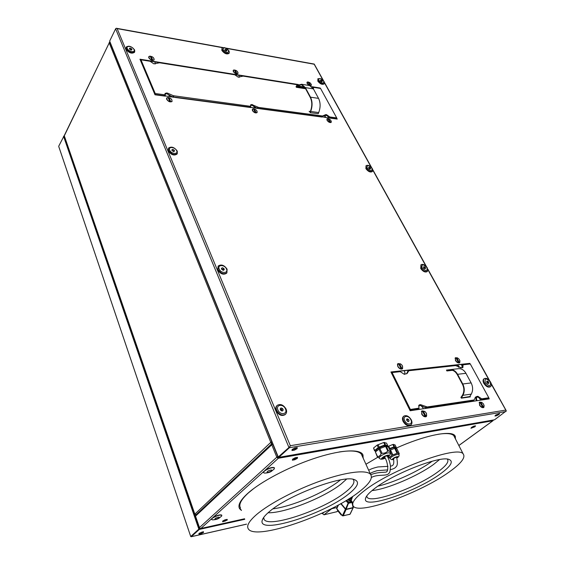 <?xml version="1.0" encoding="UTF-8"?>
<svg xmlns="http://www.w3.org/2000/svg" width="565" height="565" viewBox="0 0 565 565"><rect width="100%" height="100%" fill="white"/><g stroke="black" fill="none" stroke-linecap="round" stroke-linejoin="round"><path stroke-width="0.85" d="M244.603 518.917L199.353 528.96L64.184 135.791M199.353 528.96L200.066 528.317M109.518 42.326L64.233 135.635L194.748 513.903L195.518 514.736L195.864 514.411L195.539 516.452M194.854 514.129L270.79 442.353L271.447 442.727L271.235 443.702L271.405 444.111L271.843 443.695L272.083 444.556M278.644 457L277.606 457.94L276.801 457.198L277.839 456.605L272.803 444.196L271.779 444.789L271.843 443.695M109.476 42.559L109.864 41.605M277.154 457.134L277.839 456.605M199.558 527.781L200.349 528.445M109.207 42.523L109.949 42.297L271.822 441.759L271.151 442.296M271.68 443.285L270.79 442.353L109.215 42.884L64.212 136.024L194.621 514.108M493.196 420.282L493.655 419.95M195.864 514.411L196.288 514.503M270.79 442.353L271.822 441.759M195.991 514.793L271.398 444.104M277.606 457.94L278.206 457.841L276.801 457.198L271.779 444.789L195.518 516.142L199.459 527.562L276.801 457.198M458.837 445.495L492.878 420.756L278.376 458.25L278.707 457.382L493.245 420.035L492.878 420.756L493.231 420.261M278.206 457.841L278.707 457.382M274.428 467.94L274.343 467.735C272.824 466.98 270.021 467.658 265.931 469.769L263.707 471.535L263.53 472.545M221.784 515.245L221.734 515.103C220.301 514.454 217.603 515.132 213.634 517.13L211.713 518.642L211.628 519.405M373.55 448.003L377.13 445.121L378.275 447.579L374.687 450.453L373.55 448.003L374.546 450.792L378.543 447.819M383.734 442.494L386.538 443.122L387.689 445.552L384.885 444.945L383.734 442.494L377.13 445.121M387.555 446.724L387.964 446.866M392.859 444.478L395.055 444.895L396.199 447.282L394.003 446.873L392.859 444.478L387.802 446.527M455.588 439.182L454.818 435.516C450.623 430.078 424.068 435.474 395.79 448.32M377.766 457.269L365.936 464.239M363.295 458.42L362.455 453.992C358.203 448.659 338.428 450.249 313.045 458.851C287.705 467.432 260.444 481.945 247.661 493.45C240.196 500.286 237.526 505.4 239.673 508.797L241.453 510.456M224.891 519.878L222.645 521.1L222.702 521.813L227.229 520.097L227.187 519.376L224.891 519.878M295.114 457.777L292.543 459.204L292.388 460.193L294.789 459.762L297.352 458.342L297.522 457.353L295.114 457.777M473.837 426.144L471.542 427.359L470.949 428.277L474.925 426.759L475.532 425.841L473.837 426.144M241.312 510.082L239.165 507.73M362.991 454.811L363.125 458.06M240.542 508.013C238.43 504.665 241.057 499.615 248.423 492.878L254.123 488.238M339.127 451.979C351.133 450.15 358.535 450.856 361.325 454.098L362.278 456.188M256.637 514.496C249.073 521.05 246.305 525.853 248.325 528.911C255.373 540.86 329.699 515.224 359.022 491.917C369.319 484.007 373.161 478.159 370.541 474.367C366.558 469.586 347.101 471.697 321.916 480.455C296.766 489.191 269.547 503.464 256.637 514.496M348.301 494.283C358.295 486.409 360.131 481.451 353.817 479.41C341.592 475.094 287.5 495.54 269.286 511.706C265.239 515.118 262.895 517.971 262.245 520.273C257.273 535.225 323.399 514.482 348.301 494.283M263.671 517.476L264.152 519.496C269.088 528.261 323.371 509.757 344.869 492.616L345.731 491.953C352.652 486.43 355.201 482.341 353.358 479.692L352.885 479.226M268.057 512.759C284.598 513.317 324.006 497.687 341.119 484L346.571 479.12M272.973 508.832C291.738 506.607 324.501 492.687 339.629 480.575L340.434 479.932M455.291 436.145L455.418 438.857M437.981 434.294C446.364 432.995 451.633 433.447 453.766 435.643L454.627 437.31M364.305 490.752C354.778 498.153 351.105 503.295 353.28 506.198C359.312 515.125 420.282 492.927 449.097 472.058C461.068 463.547 465.772 457.53 463.215 453.999C458.455 444.796 391.157 469.402 364.305 490.752M374.708 488.464C369.051 492.751 365.979 496.141 365.484 498.62C362.49 509.934 415.819 491.917 440.149 474.035C451.301 465.941 454.048 461.005 448.398 459.225C438.44 456.103 393.367 473.866 374.708 488.464M366.678 496.056L367.158 497.313C371.459 503.938 416.575 487.567 437.451 472.199C445.947 466.061 449.267 461.725 447.409 459.183M372.031 490.575C386.926 489.219 417.853 476.048 433.609 464.409L439.514 459.592M377.95 486.14C394.109 482.482 418.672 471.231 432.077 461.315L432.204 461.224M222.666 521.417L227.095 519.722L227.229 520.097M224.856 520.937L224.99 521.311M292.458 459.748L294.626 459.359L297.183 457.947L297.352 458.342M297.183 457.947L297.275 457.396M294.626 459.359L294.789 459.762M471.21 427.867L474.755 426.427L474.925 426.759M474.755 426.427L475.087 425.925M226.572 519.51L222.921 520.951M225.562 519.729L224.001 520.365M297.105 457.424L292.508 459.387M296.159 457.594L293.186 458.844M474.416 426.038L471.493 427.437M396.199 447.282L396.058 447.635L394.624 447.113L393.579 444.351M388.671 446.06L389.808 448.462L389.214 448.78M394.624 447.113L394.003 446.873L389.808 448.462L389.356 449.083M395.535 448.229L396.058 447.635M394.01 447.226L389.949 448.765M395.154 447.854L395.09 447.72C394.285 447.325 392.583 447.763 389.984 449.034L389.469 449.316M394.688 448.32L395.408 448.186L397.781 453.172L397.061 453.307L394.688 448.32L389.899 450.22M397.781 453.172L399.25 453.681L396.877 448.716L395.408 448.186M390.408 458.596L389.137 457.791L388.473 456.379M390.493 449.902L392.859 454.903L397.061 453.307M392.859 454.903L391.983 455.369L390.408 452.042M389.137 457.791L388.692 456.209M389.285 457.466L391.983 455.369M398.834 454.656L398.77 454.514C397.894 454.098 396.03 454.592 393.169 455.983C391.072 457.142 390.14 457.996 390.38 458.54C390.895 459.663 391.997 459.945 393.692 459.38M387.689 445.552L387.548 445.912L385.535 445.192L384.475 442.36M378.013 444.641L379.164 447.099L384.885 444.945L385.535 445.192M374.546 450.792L375.033 450.63M374.92 450.919L376.128 451.322M387.018 446.527L387.548 445.912M384.899 445.305L379.306 447.409M386.199 446.244L386.114 446.068C385.062 445.538 382.872 446.096 379.539 447.727C377.123 449.076 376.064 450.079 376.361 450.743L376.495 451.025M385.577 446.414L386.319 446.279L388.515 450.941L387.781 451.082L385.577 446.414L379.85 448.575L375.365 451.922L377.392 456.923L379.341 458.109M388.515 450.941L390.57 451.647L388.381 447.014L386.319 446.279M379.85 448.575L382.039 453.25C384.37 453.413 386.283 452.685 387.781 451.082M382.039 453.25L381.142 453.73L378.967 449.055M381.142 453.73C380.344 455.574 379.143 456.527 377.526 456.584L375.365 451.922M389.921 453.186L389.836 453.003C388.713 452.459 386.354 453.066 382.752 454.832C380.146 456.28 378.995 457.346 379.299 458.038C380.09 459.557 382.081 459.599 385.281 458.159M384.807 457.325L382.773 457.777M382.929 457.608L383.303 457.502M383.282 457.516L384.44 457.212M384.581 457.163L383.042 457.509M394.977 457.827L396.319 457M336.924 511.692L323.971 514.807L322.036 513.154M332.128 508.281L331.493 508.599M323.971 514.807L331.796 508.684M331.966 508.67L337.065 507.497M352.56 496.501L352.489 497.016L351.027 497.504M351.882 498.521L348.979 498.81M352.016 498.161L349.318 498.591M352.165 497.807L349.763 498.316M352.263 497.596L350.131 498.083M350.844 501.212L350.787 501.353C349.565 502.334 348.153 501.988 346.543 500.308M351.331 499.94L351.253 500.173C350.455 501.021 349.269 500.894 347.694 499.792L348.118 499.693M351.458 499.58L351.374 499.856C350.597 500.696 349.424 500.576 347.871 499.495M351.607 499.227L351.529 499.46C350.844 500.258 349.749 500.187 348.252 499.262M351.734 498.874L348.57 499.065M346.451 500.357L348.337 502.589L345.611 508.994L346.098 509.517L345.42 509.249L346.105 509.517L341.034 503.514M352.087 503.012L353.118 507.582L346.147 509.213L348.464 503.309L352.256 502.44L353.076 507.886L346.098 509.517L343.167 515.838L349.735 514.263M353.252 507.652L350.279 513.846M338.463 504.941L336.768 508.641L342.496 515.824L349.954 514.327L353.266 507.405L352.419 502.313L351.112 500.534M338.16 505.103L336.698 508.309L336.973 508.931M222.554 47.679L117.153 28.624L290.318 445.707L505.647 410.091L506.268 410.889M323.477 80.654L314.267 64.149M491.359 384.271L506.275 410.917L494.559 419.795L278.785 457.353L289.414 447.713L290.318 445.707L289.633 446.88L278.255 457L109.659 41.097L115.627 28.787L116.136 28.292L117.153 28.624L116.178 28.292M294.457 450.107L291.971 450.531L292.126 449.479L294.782 448.003L297.275 447.586L297.098 448.638L294.457 450.107L294.28 449.698L296.929 448.229L297.028 447.621M496.621 415.741L494.954 416.024L495.618 415.077L499.608 413.559L498.937 414.512L496.621 415.741L495.244 415.614M498.937 414.512L499.142 413.637M278.255 457L289.238 447.296L278.616 456.937L278.785 457.353M297.098 448.638L296.929 448.229M292.034 450.079L294.28 449.698M498.761 414.18L496.437 415.416M289.739 446.979L289.414 447.713L505.922 411.539M243.091 76.098L243.19 75.71L234.327 74.298L234.44 74.721M312.897 88.069L312.954 86.862L311.64 86.65M319.705 88.317L319.592 87.921L320.207 88.02L320.433 88.437M336.634 117.986L337.234 119.074L329.127 117.993M321.64 116.757L329.925 118.099M250.196 107.223L258.77 108.614M164.514 95.782L174.486 97.378M155.149 94.8L155.855 94.899L155.008 94.786L139.965 59.212L140.798 59.346L140.706 60.307M159.782 62.814L159.874 62.397L149.69 60.766L149.796 61.225M331.245 121.094L331.238 122.287C329.925 122.909 328.533 122.259 327.05 120.331L326.951 118.918L328.067 118.629M484.106 405.275L483.732 407.499C482.319 408.029 480.914 407.238 479.523 405.14L479.551 402.132L481.79 402.372M488.704 397.859L489.255 398.869L410.162 410.748L390.938 371.975L469.819 363.366L470.158 363.987M426.519 413.446L426.314 416.575C424.696 417.231 423.157 416.419 421.695 414.124L421.864 410.946L424.908 411.475M459.945 360.675L459.656 362.737C458.243 363.309 456.831 362.546 455.418 360.456L455.418 357.751L457.495 357.85M402.57 366.021L402.435 368.832C400.825 369.538 399.271 368.754 397.781 366.473L397.894 363.641L400.656 363.888M253.756 108.777L252.357 109.179L252.407 110.563C254.038 112.71 255.613 113.381 257.139 112.569L257.026 111.065M171.725 99.468L172.078 101.375C170.291 102.442 168.483 101.764 166.668 99.341L166.654 98.028L168.427 97.463M311.287 84.333L311.294 85.407C310.008 86.021 308.624 85.379 307.134 83.486L307.035 82.222L308.024 81.918M237.865 72.165L237.978 73.499C236.495 74.283 234.934 73.62 233.296 71.515L233.218 70.321M153.835 58.188L154.146 59.841C152.409 60.858 150.629 60.187 148.807 57.828L148.779 56.677L150.276 56.119M490.236 386.806L490.152 386.87C488.096 387.661 486.006 386.517 483.88 383.43C482.814 381.382 482.778 379.899 483.788 378.988L484.184 378.677M427.126 271.61L427.069 271.666C425.05 272.57 422.938 271.511 420.741 268.502L420.939 264.787M372.236 171.598L372.194 171.64C370.237 172.572 368.14 171.576 365.901 168.66L366.028 165.707M324.042 83.952L324.02 83.987C322.142 84.884 320.072 83.924 317.812 81.12L317.897 78.733M134.47 52.305L134.442 52.354C131.751 53.986 128.954 52.976 126.044 49.317L126.214 47.057M177.007 154.047L176.965 154.118C174.077 155.933 171.181 154.902 168.292 151.025L168.561 148.122M226.621 273.156L226.537 273.269C223.436 275.148 220.498 274.053 217.702 269.971L218.161 266.073M285.191 414.541L285.021 414.696C281.773 416.405 278.856 415.155 276.264 410.953C275.402 408.77 275.586 407.047 276.829 405.769L277.111 405.486M229.002 53.364L228.973 53.407C226.763 54.586 224.39 53.597 221.854 50.447L221.981 48.173M410.578 425.205L410.451 425.304C407.902 426.384 405.479 425.148 403.191 421.589C402.132 419.294 402.224 417.584 403.459 416.462L403.82 416.165M490.547 382.025C491.628 384.087 491.663 385.584 490.639 386.502C488.577 387.286 486.486 386.142 484.36 383.056C483.287 381.008 483.259 379.525 484.269 378.614C486.317 377.808 488.414 378.945 490.547 382.025M490.25 381.876C491.105 386.531 489.459 386.806 485.3 382.703C484.466 378.07 486.119 377.794 490.25 381.876M488.485 383.522C489.17 382.512 488.704 381.686 487.079 381.057L486.642 381.679L488.485 383.522M487.913 383.423L488.457 383.529L488.909 382.809L488.224 381.573L487.101 381.064L486.649 381.785M487.517 383.176L486.818 382.307M488.224 381.573L487.108 382.441M488.909 382.809L488.04 383.473M427.324 267.874L427.486 271.264C425.466 272.161 423.355 271.108 421.158 268.093L421.003 264.731C423.016 263.82 425.12 264.872 427.324 267.874M426.992 267.626C427.521 271.475 425.876 271.539 422.055 267.803C421.539 263.961 423.185 263.904 426.992 267.626M423.475 267.372L423.934 266.652L425.014 267.181L425.6 268.248L425.113 268.785C425.883 268.029 425.473 267.316 423.92 266.645L423.446 267.21L425 268.778M424.202 268.403L423.807 268.008M425.014 267.181L424.054 268.121M425.6 268.248L425.057 268.778M372.356 168.631L372.554 171.216C370.605 172.141 368.507 171.146 366.261 168.229L366.064 165.665C368.013 164.733 370.11 165.722 372.356 168.631M371.989 168.306C372.279 171.52 370.647 171.414 367.116 167.982C366.847 164.782 368.472 164.895 371.989 168.306M370.096 169.083L370.146 169.083C370.852 168.504 370.485 167.876 369.023 167.212L368.528 167.706L370.096 169.083M370.146 169.083L370.584 168.688L370.068 167.756L369.044 167.219L368.55 167.805M368.564 167.84L369.044 167.219M370.068 167.756L369.256 168.723M324.126 81.551L324.338 83.549C322.46 84.446 320.39 83.486 318.13 80.675L317.918 78.697L321.04 78.782L324.126 81.551M323.745 81.169C323.83 83.867 322.234 83.634 318.943 80.47C318.243 78.634 319.013 78.132 321.273 78.959L323.745 81.169M321.824 81.65L322.015 81.657C322.551 81.134 322.177 80.583 320.871 79.997L320.369 80.407L321.824 81.65M321.888 81.657L322.332 81.36L321.881 80.541L320.892 80.011L320.404 80.534M320.892 80.011L320.447 80.633M321.881 80.541L321.238 81.431M134.647 50.024L134.717 51.825C132.026 53.456 129.223 52.439 126.313 48.781L126.242 47.015C128.926 45.37 131.73 46.372 134.647 50.024M133.997 49.543C135.678 52.926 128.679 51.902 127.33 48.548C125.684 45.165 132.662 46.224 133.997 49.543M131.101 49.995L131.483 50.002C132.267 49.388 131.857 48.752 130.247 48.103L129.463 48.858L131.101 49.995M131.299 50.017L131.92 49.699L131.525 48.76L130.275 48.117L129.71 49.233M129.562 49.049L129.427 48.406L130.275 48.117M130.663 49.882L130.162 49.621M131.525 48.76L130.911 49.96M177.276 151.109L177.283 153.602C174.394 155.417 171.499 154.386 168.61 150.502L168.603 148.044C171.492 146.215 174.38 147.239 177.276 151.109M176.633 150.707C178.554 154.605 171.266 154.125 169.691 150.219C167.812 146.307 175.072 146.844 176.633 150.707M173.66 151.561L173.78 151.568C174.924 150.876 174.557 150.142 172.678 149.365L171.908 150.368L173.66 151.561M173.639 151.561L174.493 151.116L174.034 150.022L172.713 149.379L172 150.544M173.42 151.533L172 150.516L171.845 149.824L172.713 149.379M174.034 150.022L173.293 151.222M227.088 269.208L226.911 272.782C223.818 274.661 220.873 273.566 218.076 269.484L218.245 265.96C221.339 264.053 224.284 265.14 227.088 269.208M226.445 268.912C228.67 273.467 221.099 273.728 219.234 269.131C217.052 264.554 224.609 264.363 226.445 268.912M223.422 270.31C224.722 269.399 224.34 268.545 222.278 267.732L221.544 269.06L223.422 270.31M222.772 270.19L224.256 269.66L223.719 268.375L222.313 267.739L221.501 268.799M221.734 269.392L221.438 268.389L222.313 267.739M223.168 270.282L222.843 269.512L221.529 268.919M223.719 268.375L222.843 269.512M286.06 409.018C286.949 411.221 286.752 412.973 285.473 414.265C282.225 415.967 279.301 414.717 276.716 410.515C275.847 408.333 276.031 406.602 277.274 405.324C280.523 403.587 283.446 404.815 286.06 409.018M285.431 408.869C288.037 414.265 280.184 415.572 277.952 410.07C275.395 404.646 283.227 403.438 285.431 408.869M282.38 411.002C283.665 409.703 283.22 408.679 281.031 407.937L280.36 409.71L281.342 410.776L282.38 411.002M282.352 410.995L283.199 410.084L282.557 408.552L281.059 407.944L280.198 408.862L280.84 410.395L282.345 411.009M282.105 410.974L281.518 409.568L280.219 409.046M282.557 408.552L281.518 409.568M283.199 410.084L282.26 410.995M229.129 51.083L229.27 52.926C227.059 54.099 224.686 53.117 222.144 49.96L222.01 48.138C224.213 46.952 226.593 47.933 229.129 51.083M228.627 50.645C228.359 53.407 226.494 53.11 223.041 49.748C223.337 47.001 225.195 47.298 228.627 50.645M226.29 51.062L226.579 51.069C227.201 50.518 226.805 49.946 225.4 49.339L224.764 49.868L226.29 51.062M226.431 51.076L226.932 50.786L226.509 49.932L225.421 49.353L224.919 50.179M224.764 49.868L225.421 49.353M226.509 49.932L225.901 50.949M411.221 419.746C412.302 422.055 412.203 423.778 410.939 424.915C408.389 425.996 405.967 424.753 403.678 421.193C402.619 418.898 402.711 417.189 403.947 416.066C406.489 414.964 408.919 416.186 411.221 419.746M410.797 419.625C413.516 424.576 407.188 425.841 404.759 420.784C402.075 415.805 408.403 414.632 410.797 419.625M408.509 421.617C409.434 420.402 408.954 419.463 407.068 418.792L406.489 419.802L407.852 421.525L408.509 421.617M407.577 421.384L408.474 421.617L409.088 420.756L408.396 419.35L407.09 418.799L406.581 420.155M407.874 421.504L406.518 419.95M408.396 419.35L407.259 420.268M409.088 420.756L408.092 421.561M336.21 118.699L336.613 118.989M242.59 76.289L242.237 75.823M164.931 96.107L164.909 94.779M250.373 107.272L250.231 106.736M324.917 117.428L325.108 115.62L325.504 117.506M325.087 115.663L325.814 114.61L322.502 115.987L258.558 107.399L251.686 104.525L250.634 104.843L250.662 105.669M322.728 116.051L325.03 115.656M322.799 115.938L322.008 116.99M257.541 108.452L257.146 108.219L257.901 107.096M253.572 106.206L257.146 108.219M173.116 97.201L172.678 96.947L173.384 95.725L167.452 93.07L165.072 93.366L165.022 94.588L164.479 94.765L155.234 93.522L154.803 94.299M168.525 94.708L172.678 96.947M319.592 87.921L312.954 86.862L312.763 87.879M298.355 84.531L243.19 75.71L243.296 76.134M234.327 74.298L159.874 62.397L159.98 62.849M140.904 59.918L140.798 59.346L149.69 60.766M172.078 101.064L172 101.481M306.957 82.356L307.183 82.215C307.311 84.185 308.582 85.273 311.004 85.463L311.209 85.499M154.125 59.579L154.076 59.954M426.554 416.144L426.229 416.631M421.709 411.08L422.26 410.868M459.79 362.426L459.557 362.808M455.284 357.878L455.701 357.716M402.626 368.422L402.344 368.896M397.753 363.775L398.261 363.556M140.099 59.523L140.664 59.615M469.819 363.366L469.748 364.037M480.985 400.112L488.937 398.918M476.592 397.259L476.097 397.675L475.928 399.526L476.436 400.797M462.608 365.152L461.732 365.251M408.29 371.064L407.457 370.35M418.354 408.544L418.559 409.138M458.639 367.292L456.986 364.934M409.78 409.971L410.402 409.463L392.089 372.561L400.274 371.664L404.328 374.32L407.153 373.458L408.813 370.725L455.581 365.59L461.612 367.85L462.905 367.582L463.018 364.828L470.292 363.973L488.803 397.781L487.644 398.657L480.448 399.723M480.737 400.147L479.685 398.615C478.59 397.23 477.573 396.764 476.648 397.209L475.921 397.315L477.072 396.432L475.709 396.962L474.077 399.978L427.197 406.962L420.586 404.653L419.668 404.787L419.124 405.006L418.842 408.149L410.402 409.463M475.116 397.534L475.921 397.315M473.216 400.634L426.045 407.881L425.318 407.626L426.462 406.701M420.445 405.543L425.318 407.626M419.068 405.635L418.7 405.691M417.853 408.862L409.936 410.289M407.711 371.678L406.631 373.804M462.996 364.842L462.099 365.661M391.022 372.144L469.586 363.556M483.901 407.167L483.64 407.556M479.402 402.252L479.855 402.103M326.867 119.053L327.114 118.904C327.184 121.03 328.477 122.167 330.991 122.308L331.21 122.118C331.076 119.992 329.776 118.862 327.312 118.742L327.114 118.904M243.035 75.95L234.419 74.573M159.733 62.659L149.774 61.069M312.791 87.081L311.965 86.954M312.805 87.109L312.346 87.264M427.578 408.135L473.378 401.256M409.999 410.416L419.068 409.413M469.819 363.98L461.64 365.011M454.119 365.251L453.78 365.739L409.138 370.64L408.283 370.259M399.865 371.177L400.091 371.685M400.154 371.622L391.248 372.603M496.833 415.204L496.268 415.445M292.267 449.401L296.251 447.755M293.729 448.589L295.198 447.932M461.661 364.425L461.831 364.856M140.113 59.551L140.678 59.643M319.691 88.204L320.065 88.267M153.793 60.194L153.998 59.805M148.87 56.825L148.659 57.213M153.496 60.137L154.09 59.657C153.878 57.475 152.359 56.323 149.534 56.203L148.962 56.634C149.096 58.831 150.608 60.003 153.496 60.137M151.328 56.705L150.368 56.549L151.703 59.636L152.663 59.791L151.328 56.705L150.954 57.129L151.194 56.606M155.206 63.993L154.965 61.896M237.54 73.648L237.943 73.323C237.759 71.239 236.375 70.124 233.79 69.975L233.409 70.265C233.522 72.355 234.899 73.485 237.54 73.648M236.799 73.337L235.365 70.427L234.581 70.23M236.749 73.401L235.958 73.203L234.531 70.293M239.256 77.327L238.889 75.286M311.068 85.548L311.266 85.244C311.089 83.267 309.818 82.186 307.438 82.01L306.972 82.49M310.333 85.174L308.843 82.426L308.144 82.243M310.298 85.237L309.599 85.054L308.109 82.306M312.247 86.996L312.403 87.42M455.447 357.928L455.051 358.274M459.119 362.963L459.536 362.638M459.832 362.37C459.938 359.361 458.533 357.829 455.616 357.772L455.404 357.977C455.326 361.056 456.746 362.575 459.67 362.539L459.832 362.37M456.916 358.132L456.153 358.21L458.455 362.32L459.091 362.144L456.916 358.132L456.407 358.464L456.781 358.033M458.342 366.911L458.872 366.466L457.763 364.849M458.872 366.466L460.383 367.815M461.958 367.815L462.078 366.113L461.414 364.453M397.922 363.832C396.164 365.604 400.691 370.4 402.45 368.613L402.57 368.493C402.852 365.195 401.369 363.585 398.113 363.655L397.463 364.284M401.807 369.122L402.28 368.776M399.603 363.98L398.742 364.072L401.037 368.444L401.757 368.253L399.603 363.98L399.088 364.333L399.455 363.881M400.486 371.671L400.14 371.149M404.632 374.284L404.886 372.469L404.257 370.697M421.893 411.129L421.37 411.61M425.629 416.843L426.215 416.44M421.78 411.264C421.532 414.774 423.051 416.469 426.342 416.356L426.582 416.108C426.85 412.683 425.353 410.974 422.083 410.974L421.78 411.264M424.88 416.017L425.749 415.882L423.475 411.362L422.634 411.355L424.88 416.017M423.319 411.256L422.726 411.73M418.658 406.179L419.004 405.684C420.07 405.133 421.186 405.606 422.359 407.118L423.432 408.756M419.35 409.371L418.898 408.1M483.16 407.711L483.626 407.379M479.572 402.315L479.134 402.668M479.445 402.471C479.381 405.67 480.822 407.28 483.76 407.294L484.014 407.019C484.099 403.89 482.68 402.273 479.756 402.16L479.445 402.471M482.489 406.927L483.259 406.807L480.97 402.57L480.194 402.577L482.489 406.927M476.648 397.209L476.472 399.088L477.114 400.691M166.739 98.176L166.498 98.607M171.675 101.757L171.93 101.326M167.367 97.568L166.837 97.985C166.908 100.372 168.448 101.594 171.47 101.651L172.021 101.184C171.873 98.819 170.319 97.611 167.367 97.568M168.243 97.957L169.641 101.192L170.552 101.389M168.285 97.83L169.196 98.035L170.616 101.319M169.055 97.936L168.956 98.543L168.441 98.409M165.397 96.17L165.192 94.235C166.343 93.395 167.678 93.804 169.196 95.464L170.03 96.784M252.866 108.883L252.534 109.151C252.59 111.411 253.996 112.59 256.743 112.696L257.103 112.393C256.976 110.14 255.564 108.974 252.866 108.883M255.14 112.28L255.987 112.386L254.476 109.306L253.621 109.144L255.14 112.28M249.624 107.145L250.683 105.641C251.665 104.991 252.823 105.401 254.165 106.87L254.992 108.113M250.585 106.206L250.98 107.576M330.779 122.612L331.097 122.238M329.572 121.927L330.313 122.026L328.738 119.123L327.99 118.975L329.572 121.927M328.618 119.038L328.237 119.469M325.129 115.599C325.977 115.091 326.994 115.493 328.194 116.814L329.014 117.979M201.818 532.075L200.49 533.261L200.165 532.746M58.781 146.582L190.751 536.581L191.33 536.658L191.203 536.284L199.184 529.038L190.864 536.362L198.845 529.108L244.617 518.952M58.76 146.137L63.845 136.278L199.318 529.412L191.33 536.658L246.545 524.129M63.548 136.25L198.845 529.108M199.318 529.412L244.751 519.313M201.338 533.593L199.014 534.116L198.894 533.438L203.435 531.714L203.541 532.392L201.338 533.593L201.211 533.219L198.944 533.727M203.365 531.729L201.211 533.219M203.541 532.392L203.414 532.018M200.49 533.261L202.694 531.877M391.489 373.091L392.089 372.561M477.072 396.432L477.884 396.312L476.888 397.082M488.803 397.781L481.712 398.841L477.884 396.312M461.245 397.216L460.878 397.266L461.358 398.163L470.384 396.856L470.024 396.192M460.998 397.485L462.573 394.97C464.317 391.623 464.275 388.056 462.452 384.264L457.262 374.567C455.51 371.544 453.264 370.061 450.51 370.103L447.127 370.93L452.445 370.322L446.915 370.958L446.456 370.089L449.486 369.75M461.231 397.937L469.805 396.559L469.204 397.026M446.738 370.626L450.467 369.595C453.363 369.552 455.736 371.12 457.579 374.305L465.941 373.31C464.091 370.153 461.718 368.599 458.815 368.648L458.272 368.712M461.45 397.767L462.905 395.309C464.748 391.778 464.705 388.014 462.777 384.002L457.579 374.305M462.777 384.002L471.139 382.915L465.941 373.31M471.139 382.915C473.067 386.884 473.11 390.62 471.267 394.123L469.805 396.559M140.551 60.596L140.96 59.812L155.234 93.522M173.384 95.725L250.196 106.276M325.814 114.61L326.598 114.716L326.104 115.373M313.349 88.804L313.759 87.37L320.56 88.458L336.705 117.894L329.854 116.976L326.598 114.716M297.755 84.821L243.063 76.098L238.253 77.172L234.786 74.778L159.591 62.786L153.857 63.845L150.078 61.267L140.96 59.812M310.129 112.047L309.126 111.34L310.347 111.51M304.669 88.062L296.046 86.699L296.357 87.293L304.98 88.648L304.669 88.062L304.323 88.543M296.173 86.381L304.154 87.646L296.173 86.381L296.83 85.421L301.576 84.263L305.368 87.617L313.391 88.882L309.585 85.548L308.645 85.4M310.136 112.689L318.257 113.671L310.136 112.689L310.446 111.263C312.283 106.192 312.226 101.601 310.291 97.484L305.156 87.921L301.491 84.679L296.215 86.325M336.705 117.894L336.097 118.685M310.22 112.576L310.672 111.453C312.572 106.199 312.516 101.446 310.51 97.18L305.368 87.617M310.51 97.18L318.547 98.381L313.391 88.882M318.547 98.381C320.567 102.618 320.623 107.343 318.709 112.555L318.257 113.671M304.719 87.194L304.196 87.582M270.769 471.358C267.019 472.898 266.08 472.792 267.944 471.033C271.709 469.494 272.648 469.6 270.769 471.358L271.539 471.224C270.112 472.312 267.817 472.947 264.646 473.11L263.615 472.75C263.304 472.121 264.116 471.217 266.037 470.045C270.134 467.926 272.937 467.248 274.449 468.004L274.06 469.183M221.692 516.022L219.206 518.077C217.553 519.221 215.293 519.814 212.419 519.849L211.677 519.546C211.458 519.051 212.143 518.331 213.725 517.385C217.695 515.386 220.392 514.708 221.826 515.358L221.515 516.233M383.197 457.382L384.645 457.071M211.713 518.642L200.865 528.473L244.553 518.776M263.707 471.535L212.793 517.667M278.376 458.25L264.985 470.384M396.891 457.933C398.805 456.245 397.958 456.139 394.342 457.629C392.124 458.971 391.898 459.536 393.678 459.317M396.828 457.742C397.922 456.605 397.16 456.591 394.54 457.707C393 458.603 392.689 459.07 393.614 459.098M396.715 457.396L397.089 456.852M387.668 456.852C390.097 454.599 388.854 454.486 383.953 456.513C380.316 458.985 380.746 459.522 385.259 458.116M387.484 456.527C388.445 455.284 387.399 455.326 384.334 456.654C381.778 458.377 382.039 458.773 385.118 457.855M387.597 455.602L384.355 456.654L382.682 457.989L384.949 457.558M387.3 456.209L387.611 455.602M322.255 513.677L324.282 512.109M336.606 511.848L337.842 510.908M345.844 500.724L348.464 503.309L348.337 502.589L352.122 501.72L352.419 502.313L351.169 500.392M342.496 515.824L343.167 515.838L342.489 515.57L345.42 509.249L340.759 503.669M341.55 514.687L341.253 515.047L337.545 510.555L337.743 510.068L337.538 510.548L341.246 514.998L337.545 510.499L337.715 510.033M341.451 514.56L341.253 514.99L341.776 514.955L341.253 514.99M489.043 380.09L427.973 269.773M425.975 266.157L372.879 170.256M371.127 167.092L324.543 82.949M323.003 80.166L314.189 64.24L226.268 48.35M289.238 447.296L288.877 447.353L115.627 28.787M322.043 117.047L259.54 108.713M250.585 107.52L175.207 97.477M164.881 96.099L155.855 94.899M152.211 59.798L151.095 57.213L150.594 57.072M152.027 59.763L150.664 57.235M236.318 73.33L235.125 70.9L235.365 70.427M236.135 73.302L234.984 70.957L235.245 70.335M309.839 85.16L308.589 82.857L308.843 82.426M309.655 85.11L308.462 82.921L308.73 82.342M458.589 362.306L456.294 358.478M458.392 362.299L456.372 358.627M401.256 368.422L398.883 364.354M401.065 368.444L398.961 364.51M425.254 416.087L423.093 411.793L423.475 411.362M425.318 416.08L425.749 415.882M425.064 416.123L422.804 411.892M480.829 402.471L480.321 402.916M482.764 407.005L480.589 402.986L480.97 402.57M482.828 406.998L483.259 406.807M482.567 407.005L480.398 403.064M475.928 399.526L476.472 399.088M170.164 101.34L168.956 98.543L169.196 98.035M169.973 101.319L168.511 98.571M164.803 95.527L165.121 94.92M254.342 109.215L253.855 109.667M255.507 112.4L254.215 109.779L254.476 109.306M255.323 112.379L253.932 109.822M250.281 106.962L250.627 106.397M329.812 122.033L328.47 119.561L328.738 119.123M329.621 121.991L328.314 119.618M324.727 116.92L325.094 116.397M419.625 405.43L420.586 404.653M426.045 407.881L427.197 406.962M472.919 400.86L474.077 399.978M462.982 365.611L462.149 366.297M407.323 372.06L408.417 371.113M419.668 404.787L418.75 405.536M417.486 409.159L418.63 408.234M480.617 398.12L479.784 398.756M480.554 399.716L481.712 398.841M462.905 395.309L471.267 394.123M449.429 370.287L451.096 370.096M166.993 93.875L167.452 93.07M173.441 97.244L174.126 96.057M252.096 105.38L252.583 104.652M257.831 108.487L258.558 107.399M321.866 116.842L322.502 115.987M166.421 92.928L165.933 93.776M163.942 95.704L164.479 94.765M251.686 104.525L251.157 105.33M328.929 116.334L328.371 117.068M329.091 117.986L329.854 116.976M313.434 87.808L313.067 88.324M310.672 111.453L318.709 112.555M296.908 85.802L304.599 87.017M274.3 468.879L271.574 471.203M218.457 518.253C214.99 519.694 214.036 519.673 215.604 518.19C219.079 516.756 220.032 516.777 218.457 518.253M195.405 516.382L199.332 527.767M200.709 528.558L244.567 518.825M239.532 508.415L239.673 508.797M361.325 454.098L370.541 474.367M263.671 518.246L264.152 519.496M263.099 518.359L262.245 520.273M453.766 435.643L463.215 453.999M366.127 496.932L365.484 498.62M366.699 496.282L367.158 497.313M458.858 445.538L493.04 420.692M395.09 447.72L395.316 448.2M396.905 457.982C398.911 456.838 399.533 455.68 398.77 454.514M398.855 454.705L399.229 453.723M397.068 456.817L393.226 458.66M387.696 456.908C389.984 455.475 390.698 454.175 389.836 453.003M389.949 453.257L390.535 451.718M370.216 473.647C370.76 472.905 373.062 471.916 377.116 470.68L387.562 469.903M390.408 469.649C393.311 469.042 395.196 468.074 396.072 466.754C397.576 465.645 397.739 462.375 396.559 456.937M368.747 470.419C369.842 469.324 372.9 468.166 377.936 466.951L387.971 466.351M390.457 466.04C393.438 466.167 394.427 463.646 393.417 458.455M336.888 511.721L337.884 510.965M386.983 455.673C388.685 458.476 389.836 461.873 390.436 465.871C390.344 470.68 389.822 473.131 388.889 473.23C387.082 476.662 377.724 473.809 371.417 477.482M370.817 474.72C379.016 471.203 387.625 473.145 386.891 471.295C388.148 471.591 388.522 463.025 384.37 456.647M352.489 497.016L352.214 497.723M352.087 498.04L351.931 498.436M351.811 498.754L351.656 499.149M351.529 499.46L351.374 499.856M351.253 500.173L350.787 501.353M336.775 508.903L342.475 515.803M336.684 508.338L336.754 508.874M506.155 410.557L491.204 383.557M489.643 380.739L427.875 269.187M426.526 266.744L372.815 169.761M371.636 167.628L324.515 82.532M314.239 64.064L225.654 48.039M222.956 47.552L116.489 28.285M490.639 386.502L490.152 386.87M427.486 271.264L427.069 271.666M372.554 171.216L372.194 171.64M324.338 83.549L324.02 83.987M134.717 51.825L134.442 52.354M177.283 153.602L176.965 154.118M226.911 272.782L226.537 273.269M285.473 414.265L285.021 414.696M229.27 52.926L228.973 53.407M410.939 424.915L410.451 425.304M336.288 118.714L329.6 117.817M321.711 116.764L259.222 108.424M250.267 107.23L174.91 97.166M164.584 95.789L155.566 94.588M427.74 407.831L427.31 408.17M154.09 59.657L153.92 60.017M172.021 101.184L171.838 101.538M190.744 536.552L58.739 146.505M246.559 524.172L191.175 536.743M473.096 400.797L474.247 399.907M407.478 371.77L408.552 370.838M417.697 409.074L418.842 408.149M450.467 369.595L458.815 368.648M322.057 116.948L322.841 115.896M164.351 95.76L165.022 94.588M249.935 107.188L250.62 106.149M312.939 88.133L313.413 87.462M301.576 84.263L309.585 85.548"/></g></svg>
